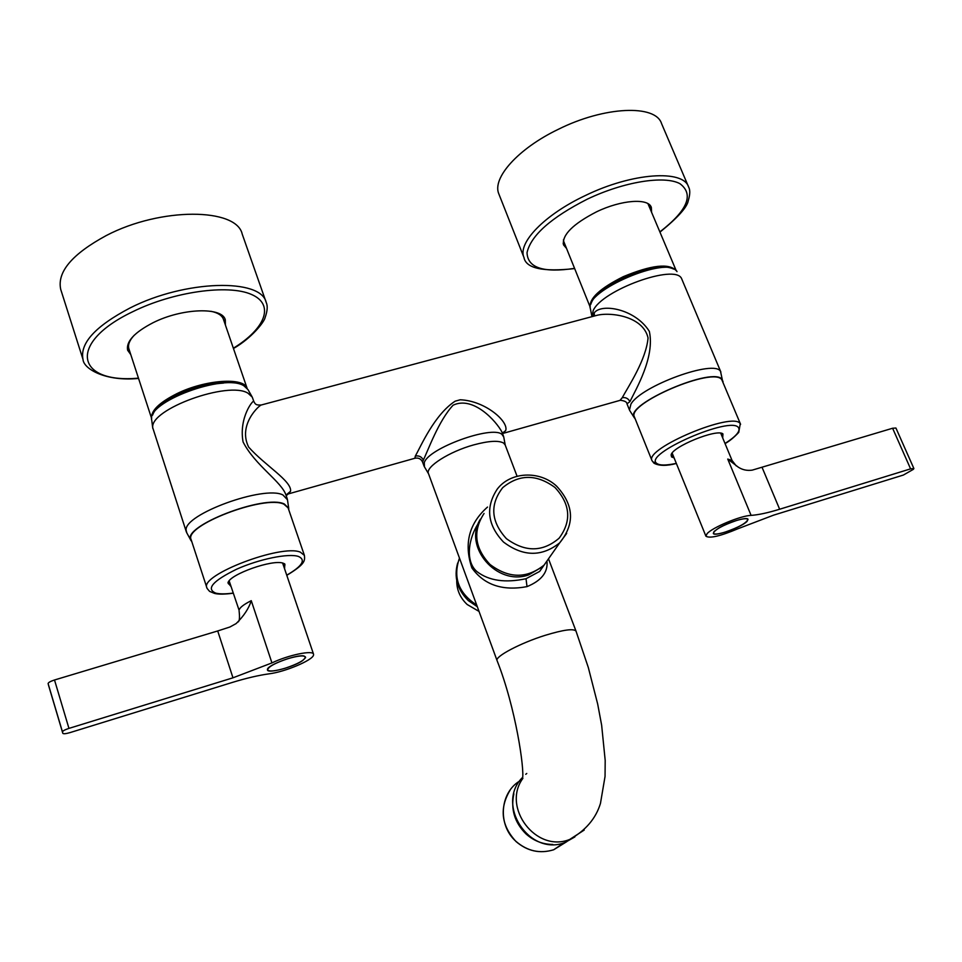 <?xml version="1.0" encoding="UTF-8"?>
<svg xmlns="http://www.w3.org/2000/svg" width="962" height="962" viewBox="0 0 962 962"><rect width="100%" height="100%" fill="white"/><g stroke="black" fill="none" stroke-linecap="round" stroke-linejoin="round"><path stroke-width="1.44" d="M480.447 519.095C462.782 546.56 496.849 586.351 528.619 574.915L543.205 566.353L550.661 555.723M487.518 507.058C468.939 523.544 463.732 543.831 471.897 567.941C484.163 584.956 502.537 591.185 527.008 586.628L526.022 578.715C505.339 583.14 489.009 580.795 477.032 571.668C464.778 561.351 468.626 537.95 478.415 523.304M526.022 578.715L539.634 571.44L543.205 566.353M527.008 586.628C541.125 580.808 547.799 572.594 547.029 561.976M428.487 473.617L428.439 473.496C425.204 466.991 449.374 451.527 473.761 444.877C488.66 440.873 498.617 440.271 503.607 443.061L505.17 444.961L517.075 476.262M424.434 466.81L424.266 462.698C428.138 448.34 492.003 425.096 501.96 434.391L503.739 437.001M476.695 605.05C458.477 593.073 452.741 577.416 459.475 558.08M526.755 773.472L525.745 774.302M522.474 777.5C495.286 804.412 529.316 856.853 565.139 842.447L565.379 842.363M503.523 436.231L501.911 431.998C496.584 421.621 473.424 395.538 453.102 405.194C438.407 421.031 428.078 450.505 423.316 460.089L422.595 462.121L424.014 465.981M502.477 433.453L505.675 430.603C509.006 421.681 485.293 400.721 460.209 399.783L455.158 401.178C434.379 414.658 420.827 446.38 415.319 456.072C419.023 455.399 421.693 456.746 423.316 460.089M415.536 458.104L414.875 458.261L415.319 456.072M457.684 562.962C453.727 577.104 457.275 589.658 468.338 600.613L477.308 606.709M286.616 494.576L290.584 491.233C291.859 481.024 264.887 465.404 248.617 447.053C237.542 424.519 259.74 404.918 261.291 404.99L596.007 315.572C608.693 311.772 643.049 315.416 648.051 337.951C646.151 359.8 628.246 386.664 622.21 397.751C625.685 397.138 628.258 398.436 629.93 401.647C635.978 389.081 655.05 357.106 649.338 331.361C635.052 308.598 601.094 303.03 594.179 312.939L593.253 316.318M619.973 400.372L622.21 397.751M287.217 498.713L286.051 495.322C282.01 481.902 254.966 465.416 243.061 441.907C238.648 417.147 253.619 399.134 253.812 401.419C255.459 404.677 256.193 405.194 261.291 404.99M502.501 433.537L620.382 400.264C624.723 400.829 626.935 402.008 626.983 403.824L629.93 401.647M484.054 513.48C472.619 531.048 474.615 548.039 490.019 564.466C508.826 578.619 526.851 578.823 544.095 565.091L551.563 554.437M456.734 580.579C456.649 589.862 460.137 597.835 467.183 604.509L479.028 611.411M720.899 372.09L681.529 278.463C675.035 263.636 602.092 290.091 593.205 310.522L591.967 316.654M635.1 418.686L634.174 417.556C623.725 404.629 715.019 365.32 722.342 379.798L720.526 371.476C715.006 358.958 640.969 385.93 630.928 404.136L629.473 410.016L629.978 410.942M287.446 499.735L282.9 494.937C264.153 485.101 183.922 514.273 186.123 530.17L186.796 532.864M253.788 401.358L252.272 397.138L248.028 393.23C228.583 380.615 149.639 409.199 152.742 427.765L186.327 531.842M677.02 271.645C668.963 254.605 583.513 291.125 590.331 308.501L591.907 316.354M722.931 381.072L723.003 382.323M191.787 541.63L190.885 540.355C180.784 526.671 264.598 494.023 284.367 504.016L288.72 508.285L288.744 509.74M251.948 396.56L247.992 389.598L243.843 385.75C224.314 372.991 145.839 402.296 151.731 420.153L152.778 428.367M740.596 424.302L721.921 379.978C714.886 365.873 626.154 403.559 634.415 416.967L634.487 417.147M304.377 555.314L288.107 507.876L283.934 504.208C264.803 494.516 183.405 525.649 191.149 539.658L207.095 588.443L209.608 591.402L214.502 593.41C218.458 594.432 224.699 594.36 233.225 593.205M608.14 287.097C620.791 278.776 634.523 272.943 649.314 269.588M167.737 400.805C184.92 390.356 203.523 384.451 223.569 383.08M673.857 269.132C664.105 264.478 647.378 267.232 623.641 277.381C604.208 286.88 593.241 295.887 590.764 304.401M244.252 385.966C235.726 378.343 202.116 382.299 177.645 394.252C163.251 401.334 154.894 408.297 152.597 415.151M647.943 203.655L676.226 270.695C669.107 262.975 651.454 264.971 623.292 276.671C600.132 288.263 589.105 298.424 590.211 307.191L563.816 241.678M722.727 437.999L722.907 433.85C716.762 428.559 672.161 446.753 671.115 454.942L671.56 456.926L674.097 457.9M284.56 568.734L284.788 563.948L283.261 563.239C272.919 558.994 229.665 574.29 227.97 582.816L231.048 586.579M247.054 388.191C243.867 377.08 205.363 379.653 177.152 393.53C159.139 402.573 150.637 410.93 151.659 418.578L128.884 348.797C127.705 344.865 129.449 340.392 134.115 335.365L134.247 335.221M563.443 239.803L563.72 241.414M671.524 454.016L671.897 456.132L673.725 456.974M722.342 437.073L722.967 434.511L721.849 433.405M284.199 567.688L284.968 564.814L283.622 563.359M228.535 581.709L228.319 583.633L230.7 585.533M210.979 311.303C217.929 312.746 222.078 315.428 223.461 319.36L247.078 388.215M563.155 243.482L565.391 245.575M650.504 205.892L650.384 209.019M284.475 563.997L283.622 565.993M230.134 583.814L228.234 582.731M127.525 349.771L130.435 353.547M225.084 319.264L225.024 323.929M651.587 211.88L651.334 207.407C648.472 197.871 621.284 199.831 596.548 211.82C572.931 223.99 561.928 235.005 563.504 244.853L566.546 248.436M225.385 324.976L225.3 319.853C222.487 306.818 182.215 307.972 153.042 322.727C134.403 332.407 125.938 341.582 127.669 350.264L130.784 354.605M513.864 793.806C510.545 809.162 514.586 822.534 525.986 833.91C533.766 840.86 542.7 844.371 552.813 844.456M566.029 841.93L574.867 836.916M688.407 186.496L661.543 123.557C655.651 104.233 604.461 106.241 558.333 129.305C517.905 148.677 491.907 178.21 498.833 193.915L499.037 194.432M266.089 302.128L242.208 234.067C236.532 207.804 160.882 206.962 106.325 235.522C72.138 254.04 56.926 272.005 60.726 289.418L83.009 359.427C83.502 368.783 105.423 381.71 138.552 378.427M287.939 658.669C298.184 655.711 304.028 655.158 305.471 657.01C304.726 660.185 297.979 663.912 285.245 668.205C275.012 671.187 269.132 671.753 267.592 669.889C268.302 666.738 275.084 662.998 287.939 658.669M232.972 677.813L271.945 662.914C288.384 654.978 313.107 649.891 313.552 654.22L313.504 655.17C312.458 660.341 284.86 671.933 269.216 673.809C258.537 675.3 246.188 678.186 232.191 682.479L69.949 732.623C65.849 733.802 63.48 734.03 62.819 733.333L62.47 731.914C62.662 730.928 64.827 729.749 68.951 728.39L232.972 677.813L217.713 630.964L54.509 679.99C50.397 681.324 48.268 682.539 48.1 683.609L62.819 733.321L48.509 685.197M217.713 630.964L229.894 627.008L236.147 623.58C243.819 616.041 248.857 608.405 251.262 600.673C243.759 604.425 239.694 607.599 239.069 610.197L229.16 580.868M267.436 669.396C267.592 664.934 297.138 654.112 304.028 655.988L305.603 657.611L302.549 660.641C293.638 667.015 267.845 673.881 267.436 669.949L267.592 669.889M725.023 532.142C718.109 534.211 714.201 534.583 713.323 533.285C714.73 529.665 722.378 525.432 736.279 520.574C743.181 518.53 747.053 518.157 747.895 519.456C746.416 523.112 738.792 527.332 725.023 532.142M707.094 533.669C712.325 527.477 740.728 515.644 751.094 515.379C758.345 514.898 767.868 512.842 779.641 509.235L910.593 468.855L913.888 468.53L913.359 469.336L903.39 475.048L773.568 515.163L737.83 528.787C720.31 536.159 709.667 538.624 705.928 536.207L707.094 533.669M910.593 468.855L892.604 428.246L752.248 470.129C747.173 470.887 742.52 469.901 738.299 467.171L727.741 459.066L732.082 460.509L736.231 465.897M747.077 521.332C742.063 526.911 715.716 536.568 713.419 533.669L714.02 531.529L718.734 528.102C728.655 522.065 747.714 516.426 748.039 519.396L747.077 521.332M892.604 428.246L895.923 428.018L913.888 468.53M522.51 778.571C524.675 770.021 515.86 708.056 497.065 660.569C494.733 656.625 520.478 643.001 545.286 635.293C563.672 629.713 573.917 628.342 576.046 631.204L588.323 667.544L597.691 704.1L601.647 725.228L605.194 760.425L605.05 776.43L600.456 803.438C595.863 818.494 585.642 830.471 569.793 839.405L584.211 830.062M522.895 778.366C501.491 807.238 535.99 852.993 569.492 839.537L565.139 842.447M505.675 430.603L502.356 433.153M594.48 315.981L594.179 312.939M290.584 491.233L286.219 495.827M544.095 565.091L559.692 542.845C575.072 523.893 574.013 504.978 556.541 486.087C539.61 470.262 510.341 471.608 497.174 489.225C485.341 507.395 487.445 524.999 503.511 542.063C523.1 556.77 541.822 557.034 559.692 542.845L566.678 533.381M506.385 538.636C525.132 552.344 542.712 552.2 559.126 538.191C571.789 521.055 570.406 504.148 554.978 487.481C536.604 473.989 519.191 474.038 502.717 487.65C489.694 504.569 490.909 521.572 506.385 538.636M725.047 443.59C729.292 441.305 733.862 437.578 738.732 432.407L740.259 423.761C733.778 410.954 644.239 448.52 651.995 460.618L652.08 460.822M652.837 461.844L656.733 463.371C659.559 465.56 666.089 465.56 676.322 463.371M286.784 575.324C305.555 563.936 304.906 560.738 304.413 555.411L300.36 552.164C281.577 543.831 199.519 575.132 206.854 587.806M725.011 443.482C736.002 436.447 740.524 431.204 738.563 427.765C731.625 415.295 642.676 454.232 656.733 463.371M286.736 575.18C302.212 566.185 306.132 559.944 298.509 556.469C288.732 553.066 259.331 559.006 236.688 569.179C212.698 580.94 205.76 588.936 215.873 593.169C219.949 594.131 225.721 594.095 233.189 593.073M659.944 231.83C687.626 210.377 694.263 194.312 679.869 183.646C664.201 175.24 623.761 181.746 587.253 199.182C550.985 217.652 530.916 235.474 527.032 252.621C527.549 267.845 543.398 273.1 574.567 268.362M233.357 348.22C265.404 328.607 275.072 304.521 251.371 294.408C228.102 284.091 173.364 291.606 132.684 311.736C66.522 343.278 76.515 383.934 138.456 378.138M660.04 232.058C677.825 217.616 687.241 207.143 688.275 200.637C690.127 194.516 690.259 190.007 688.66 187.097C683.441 169.276 632.262 172.655 585.425 195.502C544.42 214.742 517.496 243.001 523.917 257.395L524.134 257.948M233.453 348.509C251.383 338.335 264.297 322.017 265.115 317.568C267.472 310.882 267.833 305.844 266.197 302.453C261.291 278.21 185.546 279.701 130.111 307.936C95.37 326.19 79.666 343.362 83.009 359.427M519.624 781.072C499.651 793.049 497.522 825.336 516.089 841.473C527.416 851.178 539.947 853.943 553.667 849.771L566.907 841.57M271.945 662.914L251.262 600.673M62.47 731.914L48.1 683.609M68.951 728.39L54.509 679.99M751.094 515.379L727.741 459.066M762.108 467.448L779.641 509.235M497.065 660.569L428.439 473.496M548.725 559.415L576.01 631.108M428.547 473.797L424.194 466.414M505.242 445.165L503.715 436.844M286.183 495.731L288.215 493.939L414.875 458.261C418.458 457.527 421.031 458.814 422.595 462.121M626.983 403.824L629.473 410.016M634.174 417.556L629.689 410.473M190.885 540.355L186.556 532.431M288.72 508.285L287.41 499.434M634.415 416.967L651.995 460.618L653.98 463.203C659.174 465.969 666.63 466.053 676.37 463.48M671.464 454.184L671.115 454.942M722.125 433.561L722.907 433.85M283.982 563.576L284.788 563.948M228.403 582.034L227.97 582.816M498.833 193.915L523.917 257.395C525.901 268.35 542.821 272.09 574.663 268.59M510.125 790.103C499.23 808.236 501.19 825.372 516.005 841.522C527.344 851.214 539.898 853.967 553.667 849.771L564.105 842.784M313.552 654.22L282.636 563.071M238.047 621.993C239.49 621.296 239.851 617.652 239.117 611.05M732.034 460.413L720.73 433.189M705.928 536.207L672.149 453.09"/></g></svg>
